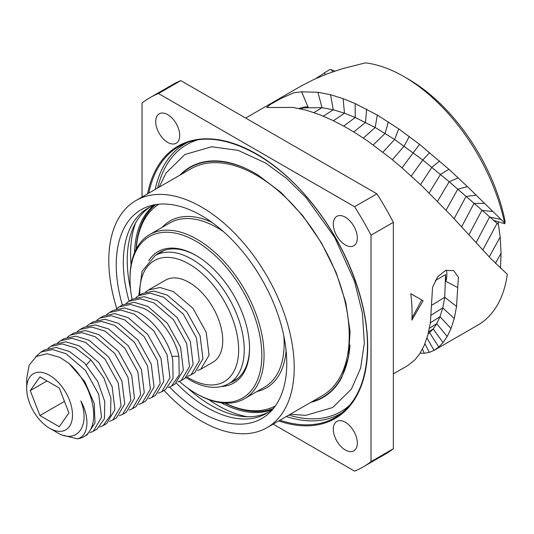 <?xml version="1.0" encoding="UTF-8"?>
<svg xmlns="http://www.w3.org/2000/svg" width="534" height="534" viewBox="0 0 534 534"><rect width="100%" height="100%" fill="white"/><g stroke="black" fill="none" stroke-linecap="round" stroke-linejoin="round"><path stroke-width="0.8" d="M498.042 221.703L500.184 237.036L501.052 253.336L500.478 268.248M403.964 76.609L408.15 79.025A141.77 81.856 60 0 1 504.97 220.662L504.897 223.746L504.563 222.918A147.698 85.273 -120 0 0 403.964 76.609A147.698 85.273 -120 0 0 365.363 62.865L342.06 68.806L327.582 73.705L314.092 79.366L301.403 85.874L245.653 118.054M407.996 365.416L414.985 359.823L419.784 353.682L424.183 345.458L427.834 335.105L430.411 322.609L432.553 287.372L437.666 276.799L445.596 270.424L453.64 270.611L458.452 277.213L457.711 287.526L445.883 281.338A19.351 11.701 117.5 0 0 446.284 270.177M445.883 281.338L445.57 274.603L444.735 297.238L456.563 306.463L457.711 287.526M456.563 306.463L454.267 318.531L451.016 328.577L447.185 336.52L443.04 342.594L438.808 347.007L434.075 350.357L429.316 352.387L424.303 353.288L420.104 353.174M301.637 91.828L308.045 107.034L303.205 107.855L322.015 107.668L317.904 92.269L301.637 91.828L293.974 92.736L281.645 98.129L270.711 104.203L266.646 107.521L293.019 107.421L306.329 110.218L319.606 114.65L332.609 120.33L345.011 126.805L356.612 133.7L368.233 141.417L390.634 158.291L401.675 167.542L422.648 186.646L450.93 215.322L490.606 258.356L507.3 274.302A147.698 85.273 -120 0 1 477.81 325.113L434.075 350.357L426.986 337.975M317.904 92.269L330.546 94.718L343.095 98.636L355.137 103.563L377.291 115.064L398.771 128.874L419.537 144.367L448.914 169.278L467.464 186.633L504.563 222.918M423.102 300.749L411.881 320.086A147.698 85.273 -120 0 0 412.054 313.118A147.698 85.273 -120 0 0 410.793 293.693L423.102 300.749L410.8 293.74M411.968 318.03L421.713 300.028M315.908 78.531L329.378 69.727L331.494 69.74L334.898 71.095M431.726 305.274L444.735 297.238L442.773 307.878L439.996 316.709L436.725 323.671L433.207 328.964L428.134 333.99M332.582 71.89L331.494 69.74M313.952 112.574L322.015 107.668L333.276 109.797L344.483 113.208L355.264 117.5L375.182 127.499L394.606 139.474L422.774 159.98L449.187 181.72L497.081 223.325L493.623 220.402L504.897 223.746M308.045 107.034A19.351 3.344 -22.9 0 0 299.013 108.455M393.351 448.747L371.01 461.643L371.01 235.214A213.173 123.074 -120 0 0 354.569 206.731L158.471 93.517A213.173 123.074 -120 0 0 149.934 97.715L172.275 84.813A213.173 123.074 -120 0 1 180.812 80.621L376.904 193.835A213.173 123.074 -120 0 1 393.351 222.311L393.351 448.747A213.173 123.074 60 0 1 385.441 454.047L363.107 466.943A213.173 123.074 60 0 1 354.569 471.135L273.141 424.123M149.934 97.715A213.173 123.074 -120 0 0 142.031 103.009L142.031 197.033M371.01 461.643A213.173 123.074 60 0 1 363.107 466.943M345.318 422.267A16.981 9.806 60 0 1 356.412 437.233A16.981 9.806 60 0 1 353.808 450.836A16.981 9.806 60 0 1 345.318 449.995A16.981 9.806 60 0 1 334.224 435.036A16.981 9.806 60 0 1 336.827 421.426A16.981 9.806 60 0 1 345.318 422.267M345.318 217.191A16.981 9.806 60 0 1 356.412 232.156A16.981 9.806 60 0 1 353.808 245.767A16.981 9.806 60 0 1 345.318 244.926A16.981 9.806 60 0 1 334.224 229.96A16.981 9.806 60 0 1 336.827 216.35A16.981 9.806 60 0 1 345.318 217.191M167.716 114.656A16.981 9.806 60 0 1 178.81 129.622A16.981 9.806 60 0 1 176.207 143.225A16.981 9.806 60 0 1 167.716 142.384A16.981 9.806 60 0 1 156.622 127.426A16.981 9.806 60 0 1 159.225 113.815A16.981 9.806 60 0 1 167.716 114.656M180.812 80.621L158.471 93.517M376.904 193.835L354.569 206.731M393.351 222.311L371.01 235.214M310.975 402.282A132.999 76.789 -120 0 0 341.707 377.578L348.569 357.099L350.057 331.547L345.838 302.685L336.086 272.44L321.388 242.783L302.665 215.582L281.111 192.54L258.149 175.125C243.237 166.107 229.393 161.368 216.624 160.921A132.999 76.789 -120 0 0 179.865 175.192M135.95 200.544A131.11 75.695 -120 0 1 236.983 235.668A131.11 75.695 -120 0 1 294.214 367.612A131.11 75.695 60 0 1 267.06 427.634L322.075 395.874A131.11 75.695 60 0 0 349.229 335.853A131.11 75.695 -120 0 0 291.998 203.908A131.11 75.695 -120 0 0 190.965 168.784L135.95 200.544A131.11 75.695 -120 0 0 108.796 260.565A131.11 75.695 60 0 0 116.766 308.572M267.06 427.634A131.11 75.695 60 0 1 164.078 390.421M169.652 387.03A120.591 69.62 -120 0 0 201.505 412.548A120.591 69.62 -120 0 0 272.133 410.032A120.591 69.62 -120 0 0 276.826 311.409A120.591 69.62 -120 0 0 201.505 215.629A120.591 69.62 -120 0 0 153.732 204.949A120.591 69.62 -120 0 0 122.366 305.061M274.242 407.469A118.475 68.399 60 0 1 266.326 413.463A118.475 68.399 60 0 1 207.092 407.596A118.475 68.399 60 0 1 176.434 383.185M129.108 301.169A118.475 68.399 60 0 1 123.321 262.494A118.475 68.399 60 0 1 147.858 208.26A118.475 68.399 60 0 1 157.003 204.409M149.84 207.192A118.475 68.399 -120 0 0 127.225 260.238A118.475 68.399 -120 0 0 130.536 289.068M187.688 388.058A118.475 68.399 -120 0 0 268.248 412.281M208.907 399.686A124.001 71.596 60 0 0 218.259 405.66A124.001 71.596 -120 0 0 247.502 416.747M131.077 264.884A124.001 71.596 60 0 1 135.596 222.925M271.652 409.785A118.475 68.399 60 0 1 221.236 402.803M134.541 252.642A118.475 68.399 60 0 1 153.705 205.497M272.887 408.724A118.475 68.399 60 0 1 271.873 409.051M154.453 205.67A118.475 68.399 60 0 1 155.24 204.949M200.797 369.221L212.912 362.219A47.392 27.361 -120 0 0 220.182 324.245A47.392 27.361 -120 0 0 189.223 282.486A47.392 27.361 60 0 0 165.527 280.143L148.519 289.962L160 287.499L173.437 291.604L192.968 308.345L206.224 332.302L209.048 355.23L200.791 369.221L197.5 370.596M116.312 308.959L119.195 306.89L130.676 304.427L144.113 308.532C160.026 316.602 175.052 337.668 178.877 356.265L179.19 374.861L171.474 386.149L168.183 387.524M126.084 303.319L128.974 301.243L140.455 298.78L153.885 302.885L173.423 319.626L186.68 343.589L189.503 366.518L181.246 380.508L177.956 381.877M135.856 297.672L138.747 295.602L150.228 293.139L163.664 297.244L183.195 313.985L196.452 337.942L199.275 360.877L191.018 374.861L187.728 376.236M145.628 292.031L148.519 289.962M191.018 374.861L194.67 372.759L202.92 358.768L200.096 335.839L186.84 311.883L167.309 295.142L153.872 291.03L142.391 293.5L138.747 295.602M181.246 380.508L184.898 378.399L193.148 364.415L190.324 341.48L177.068 317.523L157.537 300.782L144.1 296.677L132.619 299.14L128.974 301.243M171.474 386.149L175.119 384.039L183.376 370.055L180.552 347.127L167.296 323.163L147.758 306.423L134.328 302.317L122.847 304.781L119.195 306.89M96.761 320.246L99.651 318.171L111.132 315.707L124.569 319.813L144.1 336.553L157.356 360.517L160.18 383.445L151.923 397.436L148.632 398.805M106.533 314.599L109.423 312.53L120.904 310.067L134.341 314.172L153.872 330.913L167.129 354.876L169.952 377.805L161.702 391.789L158.411 393.164M86.989 325.887L89.879 323.818L101.36 321.355L114.79 325.46L134.328 342.201L147.584 366.157L150.408 389.086L142.151 403.077L138.86 404.452M151.93 397.436L155.574 395.327L163.831 381.343L161.008 358.407L147.751 334.451L128.213 317.71L114.777 313.605L103.296 316.068L99.651 318.171M142.151 403.077L145.802 400.967L154.052 386.983L151.229 364.054L137.972 340.091L118.441 323.35L105.004 319.245L93.523 321.708L89.879 323.818M57.665 342.815L60.556 340.745L72.037 338.282L85.473 342.387L105.004 359.128L118.261 383.085L121.085 406.02L112.834 420.004L109.543 421.379M67.444 337.174L70.328 335.105L81.809 332.635L95.246 336.74L114.777 353.481L128.033 377.445L130.863 400.373L122.606 414.364L119.316 415.732M77.216 331.534L80.107 329.458L91.588 326.995L105.018 331.1L124.555 347.841L137.812 371.804L140.636 394.733L132.379 408.717L129.088 410.092M47.893 348.462L50.783 346.386L62.264 343.923L75.701 348.028L90.934 359.849L103.916 378.085L110.918 398.05L110.551 415.218L103.055 425.645L99.765 427.02M112.834 420.004L116.479 417.902L124.736 403.911L121.912 380.982L108.656 357.019L89.118 340.278L75.681 336.173L64.2 338.636L60.556 340.745M103.055 425.645L106.707 423.542L114.957 409.558L112.14 386.623L98.883 362.666L79.346 345.925L65.909 341.82L54.428 344.283L50.783 346.386M49.595 428.235A32.38 18.697 60 0 1 26.7 388.572A32.38 18.697 60 0 1 49.595 375.349A32.38 18.697 -120 0 1 72.497 415.011A32.38 18.697 -120 0 1 49.595 428.235L56.851 432.42C76.883 444.869 90.633 425.878 80.841 400.901C90.159 418.035 88.637 436.478 77.236 438.821A47.392 27.361 -120 0 0 83.905 436.705A47.392 27.361 -120 0 0 68.946 363.354L84.752 381.576L94.211 403.437L95.012 422.975L87.155 434.83L83.905 436.705M89.992 432.66L93.283 431.292L101.54 417.301L98.717 394.372L85.46 370.416L65.922 353.675L52.492 349.563L41.011 352.033L35.384 357.059M63.539 435.344L77.236 438.821M93.283 431.292L96.934 429.182L104.424 418.756L104.791 401.588L97.789 381.623L84.813 363.387L69.574 351.566L56.137 347.46L44.656 349.924L41.011 352.033M68.946 363.354L59.948 357.42L47.039 353.722L36.265 356.452L29.163 365.143L26.7 378.406L26.7 388.572M59.274 426.726L68.946 412.962L59.274 388.031L39.923 376.857L30.251 390.621L39.923 415.552L59.274 426.726M39.923 415.552L64.454 401.388M30.251 390.621L47.005 380.949M122.606 414.364L126.251 412.255L134.508 398.271L131.684 375.342L118.428 351.379L98.89 334.638L85.46 330.533L73.979 332.996L70.328 335.105M132.379 408.717L136.023 406.614L144.28 392.624L141.457 369.695L128.2 345.738L108.669 328.997L95.232 324.892L83.751 327.355L80.107 329.458M161.702 391.789L165.346 389.686L173.069 378.399L172.749 359.803C168.924 341.206 153.899 320.14 137.986 312.07L124.549 307.964L113.068 310.428L109.423 312.53M224.854 403.13A118.081 68.172 -120 0 0 272.994 408.63M155.374 204.902A118.081 68.172 -120 0 0 136.063 249.345M158.885 204.202A116.499 67.264 -120 0 0 136.17 249.151M225.074 403.143A116.499 67.264 -120 0 0 275.357 405.947M179.364 381.409A93.196 53.807 -120 0 0 195.925 393.411L197.039 394.052A94.778 54.722 -120 0 0 244.425 398.751A94.778 54.722 -120 0 0 258.957 322.803A94.778 54.722 -120 0 0 197.039 239.279A94.778 54.722 -120 0 0 149.653 234.586A94.778 54.722 -120 0 0 130.022 277.974L130.022 279.262A93.196 53.807 -120 0 0 132.105 299.44M197.039 394.052L195.925 393.411A93.196 53.807 -120 0 0 261.827 355.357A93.196 53.807 -120 0 0 195.925 241.214A93.196 53.807 -120 0 0 130.022 279.262M221.436 386.496A75.821 43.775 -120 0 0 249.538 348.268A75.821 43.775 -120 0 0 195.925 255.406L195.925 255.406A75.821 43.775 -120 0 0 148.766 260.625M230.141 382.831A74.246 42.867 -120 0 0 234.159 380.962A74.246 42.867 -120 0 0 249.532 347.614M196.485 255.733A74.246 42.867 -120 0 0 159.92 252.368A74.246 42.867 -120 0 0 156.288 254.918M445.57 274.603L435.27 280.55M431.258 315.107L442.773 307.878L454.267 318.531M430.391 322.77L439.996 316.709L451.016 328.577M429.456 328.25L436.725 323.671L447.185 336.52M428.695 331.754L433.207 328.964L443.04 342.594M428.235 333.61L429.63 332.775L438.808 347.007M424.917 343.729L429.316 352.387M422.441 349.109L424.303 353.288M325.353 74.566L324.292 72.838M498.509 224.48L497.081 223.325L482.796 250.032M489.224 256.914L500.184 237.036M495.398 263.275L501.052 253.336M301.309 108.949L303.205 107.855M323.33 116.152L333.276 109.797L330.546 94.718M333.43 120.724L344.483 113.208L343.095 98.636M343.696 126.077L355.264 117.5L355.137 103.563M353.782 131.945L365.556 122.359L366.598 109.15M363.367 138.086L375.182 127.499L377.291 115.064M373.213 144.948L385.141 133.393L388.318 121.859M382.925 152.177L394.606 139.474L398.771 128.874M392.417 159.753L404.158 146.049L409.278 136.457M401.995 167.816L419.537 144.367M411.287 176.053L422.774 159.98L429.65 152.584M420.518 184.617L431.906 167.269L439.582 161.041M429.176 192.948L440.523 174.344L448.914 169.278M437.54 201.291L449.187 181.72L458.252 177.869M446.057 210.162L457.771 189.23L467.464 186.633M454.1 218.706L466.022 196.459L476.255 195.11M461.636 226.81L473.985 203.447L484.685 203.334M468.939 234.78L481.862 210.389L492.969 211.531M476.068 242.663L489.571 217.071L501.012 219.467M147.584 193.829A157.216 90.767 60 0 1 267.661 161.041A157.216 90.767 60 0 1 367.686 346.513A157.216 90.767 60 0 1 278.695 420.919M148.812 193.121A156.429 90.313 60 0 1 183.803 144.026C218.192 127.619 273.822 153.699 313.872 205.723C346.7 247.082 367.793 302.431 367.459 346.186C367.098 378.065 357.92 400.82 339.931 414.451A156.429 90.313 60 0 1 279.923 420.211M342.548 412.415A155.721 89.906 60 0 1 286.304 416.527M349.904 405.006A154.146 88.998 60 0 1 288.801 415.085M157.69 187.995A154.146 88.998 60 0 1 196.966 140.115M155.194 189.43A155.721 89.906 60 0 1 186.88 142.778M248.844 169.952A132.646 76.582 -120 0 0 180.892 174.598M312.003 401.688A132.646 76.582 -120 0 0 350.004 345.124M138.78 295.582L142.077 271.319L155.087 255.612A73.846 42.64 60 0 1 192.013 259.27A73.846 42.64 60 0 1 240.26 324.345A73.846 42.64 60 0 1 228.939 383.525L237.79 378.412M139.835 294.975A69.901 40.357 60 0 1 189.223 264.11A69.901 40.357 60 0 1 238.645 349.717A69.901 40.357 60 0 1 189.223 378.252A69.901 40.357 60 0 1 186.993 376.911M171.901 356.392L178.877 356.265M86.301 365.002L90.934 359.849M256.961 391.509A96.36 55.636 -120 0 0 286.117 350.718M212.091 222.498A96.36 55.636 -120 0 0 162.182 227.351M244.425 398.751L264.537 387.143A94.778 54.722 -120 0 0 283.848 336.026M223.679 231.816A94.778 54.722 -120 0 0 217.144 227.671A94.778 54.722 -120 0 0 169.759 222.978L149.653 234.586M408.023 365.403L393.351 373.873M159.065 187.2L166.074 172.983L184.877 154.513L211.724 146.737L238.157 150.381L265.585 163.01L286.404 178.263L306.102 197.633L334.678 237.356L354.543 281.385L362.386 313.098L364.342 343.028L360.604 368.16L351.432 389.092L332.629 407.562L305.782 415.339L290.176 414.291M155.087 255.612L163.938 250.506M186.099 377.618L190.037 380.061C198.428 384.907 206.551 387.324 214.394 387.324C219.734 387.284 224.58 386.015 228.939 383.525"/></g></svg>
